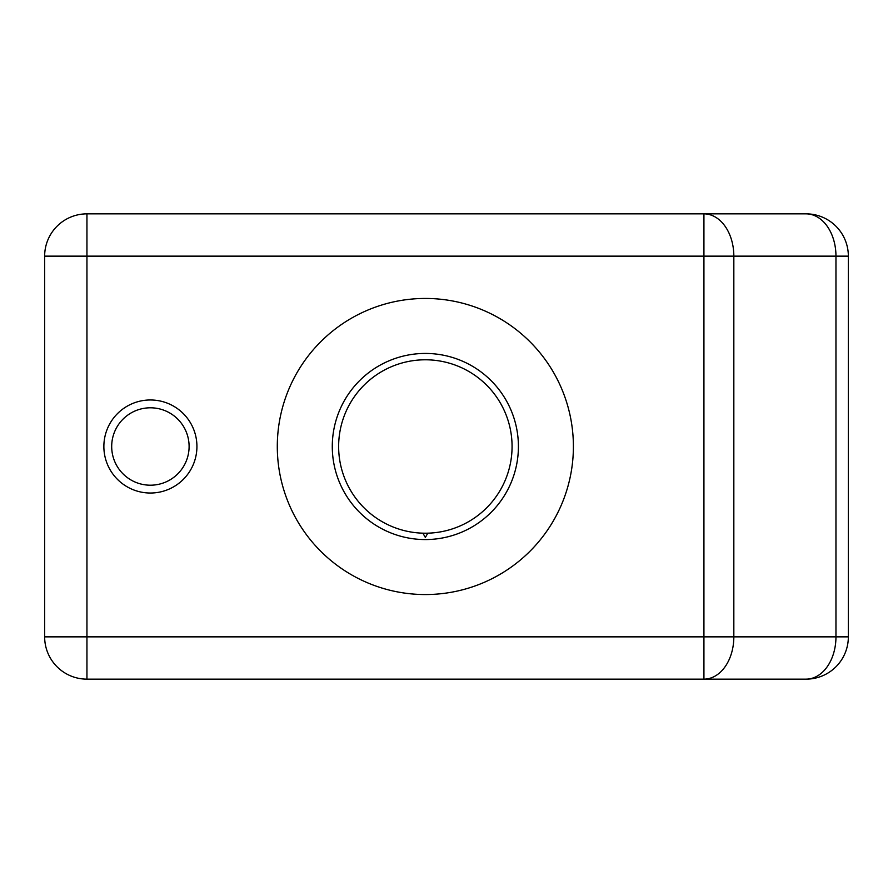 <?xml version="1.0" encoding="UTF-8"?>
<svg xmlns="http://www.w3.org/2000/svg" width="893" height="893" viewBox="0 0 893 893"><rect width="100%" height="100%" fill="white"/><g stroke="black" fill="none" stroke-linecap="round" stroke-linejoin="round"><path stroke-width="1.34" d="M806.055 679.149A42.295 42.295 0 0 0 848.35 636.854L835.96 636.854A42.295 29.916 -90 0 1 806.055 679.149L86.945 679.149A42.295 42.295 0 0 1 44.65 636.854L44.65 256.146L848.35 256.146A42.295 42.295 0 0 0 806.055 213.851A42.295 29.916 90 0 1 835.96 256.146L835.96 636.854L733.834 636.854L733.834 256.146A42.295 29.916 90 0 0 703.93 213.851L806.055 213.851M748.948 213.851L86.945 213.851A42.295 42.295 0 0 0 44.65 256.146M703.93 679.149A42.295 29.916 -90 0 0 733.834 636.854L703.93 636.854L703.93 679.149L748.948 679.149M86.945 679.149L86.945 636.854L44.65 636.854M86.945 213.851L86.945 636.854L703.93 636.854L703.93 213.851M848.35 636.854L848.35 256.146M196.929 446.5A46.525 46.525 0 0 0 150.404 399.975A46.525 46.525 0 0 0 103.867 446.5A46.525 46.525 0 0 0 150.404 493.025A46.525 46.525 0 0 0 196.929 446.5M573.395 446.5A148.048 148.048 0 0 0 425.347 298.452A148.048 148.048 0 0 0 277.299 446.5A148.048 148.048 0 0 0 425.347 594.548A148.048 148.048 0 0 0 573.395 446.5M518.409 446.5A93.062 93.062 0 0 0 425.347 353.438A93.062 93.062 0 0 0 332.285 446.5A93.062 93.062 0 0 0 425.347 539.562A93.062 93.062 0 0 0 518.409 446.5M512.069 446.5A86.71 86.71 0 0 1 425.347 533.21A86.71 86.71 0 0 1 338.637 446.5A86.71 86.71 0 0 1 425.347 359.79A86.71 86.71 0 0 1 512.069 446.5M422.891 533.177L425.347 537.441L427.814 533.177M189.104 446.5A38.7 38.7 0 0 0 150.404 407.8A38.7 38.7 0 0 0 111.692 446.5A38.7 38.7 0 0 0 150.404 485.2A38.7 38.7 0 0 0 189.104 446.5"/></g></svg>
